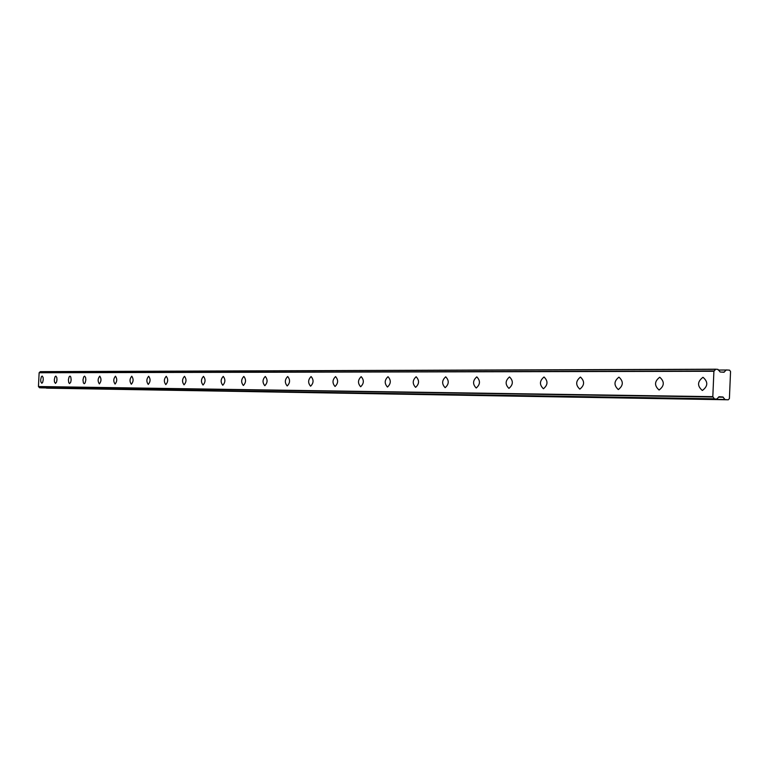 <?xml version="1.0" encoding="UTF-8"?>
<svg xmlns="http://www.w3.org/2000/svg" width="769" height="769" viewBox="0 0 769 769"><rect width="100%" height="100%" fill="white"/><g stroke="black" fill="none" stroke-linecap="round" stroke-linejoin="round"><path stroke-width="1.15" d="M702.385 390.469C707.999 386.23 708.23 381.857 703.058 377.339L702.943 377.329C697.348 381.587 697.127 385.961 702.299 390.46L702.385 390.469M41.795 383.26L42.631 382.491L43.256 379.694L43.102 377.444L42.18 376.051L41.324 376.829L40.699 379.626L40.863 381.876L41.795 383.26M55.455 383.414L56.56 382.049L56.964 379.78L56.8 377.492L55.839 376.079L54.964 376.868L54.32 379.713L54.484 382.001L55.455 383.414M69.585 383.568L70.729 382.183L71.142 379.876L70.786 376.954L69.979 376.108L69.066 376.916L68.403 379.809L68.768 382.722L69.585 383.568M84.215 383.721L85.138 382.914L85.82 379.973L85.638 377.598L84.609 376.137L83.667 376.954L82.985 379.896L83.369 382.866L84.215 383.721M99.364 383.894C101.373 381.366 101.508 378.79 99.768 376.166L99.749 376.166C97.74 378.694 97.615 381.27 99.345 383.894L99.364 383.894M115.071 384.058C117.148 381.491 117.292 378.867 115.485 376.195L115.456 376.195C113.379 378.771 113.245 381.395 115.052 384.058L115.071 384.058M131.355 384.24C133.518 381.626 133.652 378.954 131.778 376.224L131.749 376.224C129.605 378.848 129.461 381.52 131.336 384.24L131.355 384.24M148.263 384.423C150.493 381.76 150.637 379.04 148.686 376.262L148.657 376.262C146.427 378.934 146.293 381.655 148.244 384.423L148.263 384.423M165.816 384.615C168.132 381.905 168.276 379.127 166.248 376.291L166.219 376.291C163.912 379.021 163.768 381.789 165.796 384.615L165.816 384.615M184.06 384.817C186.473 382.049 186.617 379.223 184.502 376.329L184.473 376.329C182.07 379.107 181.926 381.933 184.041 384.817L184.06 384.817M203.045 385.019C205.544 382.203 205.688 379.319 203.487 376.368L203.458 376.368C200.959 379.194 200.815 382.078 203.016 385.019L203.045 385.019M222.799 385.24C225.394 382.356 225.548 379.415 223.25 376.406L223.221 376.406C220.626 379.29 220.472 382.231 222.77 385.231L222.799 385.24M243.379 385.461C246.08 382.529 246.234 379.521 243.84 376.445L243.802 376.445C241.11 379.386 240.957 382.395 243.35 385.461L243.379 385.461M264.834 385.692C267.65 382.693 267.814 379.626 265.305 376.483L265.267 376.483C262.46 379.492 262.306 382.558 264.805 385.692L264.834 385.692M287.231 385.942C290.163 382.875 290.326 379.742 287.712 376.531L287.673 376.531C284.741 379.598 284.578 382.741 287.193 385.942L287.231 385.942M310.618 386.192C313.685 383.068 313.848 379.857 311.118 376.579L311.07 376.57C308.013 379.713 307.85 382.924 310.58 386.192L310.618 386.192M335.082 386.461C338.283 383.26 338.456 379.982 335.582 376.618L335.534 376.618C332.343 379.828 332.179 383.106 335.044 386.461L335.082 386.461M360.68 386.74C364.025 383.471 364.198 380.117 361.199 376.675L361.151 376.666C357.806 379.953 357.633 383.308 360.642 386.74L360.68 386.74M387.499 387.028C391.008 383.683 391.19 380.251 388.037 376.723L387.98 376.723C384.481 380.078 384.308 383.52 387.461 387.028L387.499 387.028M415.644 387.336C419.316 383.914 419.499 380.395 416.183 376.781L416.125 376.781C412.463 380.213 412.28 383.741 415.596 387.336L415.644 387.336M445.193 387.663C449.048 384.154 449.231 380.54 445.741 376.839L445.684 376.839C441.839 380.357 441.656 383.971 445.136 387.663L445.193 387.663M476.261 387.999C480.308 384.404 480.5 380.703 476.828 376.897L476.761 376.897C472.724 380.511 472.531 384.212 476.203 387.999L476.261 387.999M508.972 388.355C513.231 384.663 513.423 380.866 509.549 376.964L509.482 376.954C505.233 380.665 505.041 384.462 508.905 388.355L508.972 388.355M543.452 388.729C547.941 384.942 548.143 381.039 544.058 377.021L543.971 377.021C539.502 380.828 539.3 384.731 543.395 388.729L543.452 388.729M579.864 389.133C584.603 385.24 584.805 381.232 580.48 377.098L580.393 377.098C575.673 381.001 575.472 385.009 579.797 389.124L579.864 389.133M618.363 389.547C623.371 385.548 623.582 381.424 618.997 377.175L618.901 377.166C613.912 381.184 613.71 385.307 618.286 389.547L618.363 389.547M659.129 389.989C664.426 385.884 664.647 381.635 659.783 377.252L659.687 377.252C654.4 381.376 654.188 385.625 659.052 389.989L659.129 389.989M713.901 371.273L715.776 369.207L717.938 369.36L720.159 371.994L723.946 372.254L726.301 369.937L729.57 370.158L730.55 371.552L729.406 398.534L728.31 399.793L725.052 399.592L722.889 396.987L719.111 396.756L716.67 399.092L714.507 398.957L712.815 396.66L38.45 386.528L39.132 372.744L713.901 371.273L712.815 396.66M40.959 387.855L714.507 398.957M715.776 369.207L40.248 371.706L715.622 369.36M714.132 370.966L39.132 372.744M39.286 372.581L40.248 371.706M728.31 399.793L46.409 388.143L725.052 399.592M724.879 399.486L46.409 388.143M714.363 398.794L39.555 387.778M39.459 387.691L38.45 386.528M38.585 386.711L713.026 397.006M715.766 369.207L40.353 371.629M722.889 396.987L718.736 396.919M718.563 397.131L723.254 397.198M718.198 370.043L726.128 370.024M724.321 372.081L721.543 372.09"/></g></svg>
